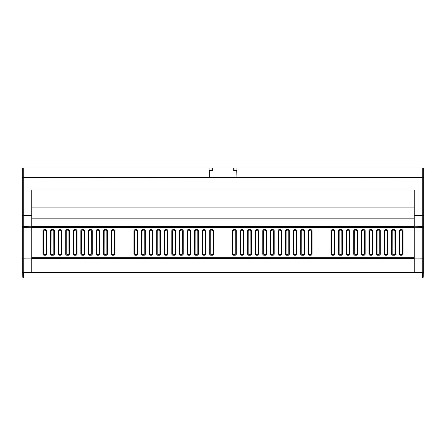 <?xml version="1.0" encoding="UTF-8"?>
<svg xmlns="http://www.w3.org/2000/svg" width="446" height="446" viewBox="0 0 446 446"><rect width="100%" height="100%" fill="white"/><g stroke="black" fill="none" stroke-linecap="round" stroke-linejoin="round"><path stroke-width="0.67" d="M233.409 255.24L233.916 254.683L232.985 253.746L233.916 254.683L234.825 254.683L235.756 253.746L235.722 231.05L234.786 230.119L233.955 230.119L233.024 231.05L232.985 253.746L232.477 254.309L232.477 230.56L233.409 229.623L235.332 229.623L236.269 230.56L236.269 254.309L235.332 255.24L233.409 255.24L232.477 254.309M265.654 229.623L265.108 230.119L266.045 231.05L265.108 230.119L264.277 230.119L263.346 231.05L263.307 253.746L264.244 254.683L265.147 254.683L266.078 253.746L266.045 231.05L266.591 230.56L266.591 254.309L265.654 255.24L263.731 255.24L262.8 254.309L262.8 230.56L263.731 229.623L265.654 229.623L266.591 230.56M209.731 230.56L210.278 231.05L211.214 230.119L210.278 231.05L210.244 253.746L211.175 254.683L212.084 254.683L213.015 253.746L212.976 231.05L212.045 230.119L211.214 230.119L210.668 229.623L212.591 229.623L213.523 230.56L213.523 254.309L212.591 255.24L210.668 255.24L209.731 254.309L209.731 230.56L210.668 229.623M77.069 254.309L76.561 253.746L75.63 254.683L76.561 253.746L76.528 231.05L75.591 230.119L74.761 230.119L73.824 231.05L73.791 253.746L74.722 254.683L75.63 254.683L76.138 255.24L74.214 255.24L73.278 254.309L73.278 230.56L74.214 229.623L76.138 229.623L77.069 230.56L77.069 254.309L76.138 255.24M311.564 253.746L311.525 231.05L310.594 230.119L309.764 230.119L308.827 231.05L308.794 253.746L309.725 254.683L310.633 254.683L311.564 253.746L312.072 254.309L311.141 255.24L309.217 255.24L308.281 254.309L308.281 230.56L309.217 229.623L311.141 229.623L312.072 230.56L312.072 254.309M331.573 231.05L331.534 253.746L332.465 254.683L333.374 254.683L334.305 253.746L334.271 231.05L333.335 230.119L332.504 230.119L331.573 231.05L331.027 230.56L331.958 229.623L333.881 229.623L334.818 230.56L334.818 254.309L333.881 255.24L331.958 255.24L331.027 254.309L331.027 230.56M339.15 231.05L339.116 253.746L340.047 254.683L340.956 254.683L341.887 253.746L341.853 231.05L340.917 230.119L340.086 230.119L339.15 231.05L338.609 230.56L339.54 229.623L341.463 229.623L342.394 230.56L342.394 254.309L341.463 255.24L339.54 255.24L338.609 254.309L338.609 230.56M346.732 231.05L346.698 253.746L347.629 254.683L348.532 254.683L349.469 253.746L349.43 231.05L348.499 230.119L347.668 230.119L346.732 231.05L346.185 230.56L347.122 229.623L349.045 229.623L349.976 230.56L349.976 254.309L349.045 255.24L347.122 255.24L346.185 254.309L346.185 230.56M354.314 231.05L354.28 253.746L355.211 254.683L356.114 254.683L357.045 253.746L357.012 231.05L356.075 230.119L355.25 230.119L354.314 231.05L353.767 230.56L354.698 229.623L356.627 229.623L357.558 230.56L357.558 254.309L356.627 255.24L354.698 255.24L353.767 254.309L353.767 230.56M361.896 231.05L361.857 253.746L362.793 254.683L363.696 254.683L364.627 253.746L364.594 231.05L363.657 230.119L362.827 230.119L361.896 231.05L361.349 230.56L362.28 229.623L364.204 229.623L365.14 230.56L365.14 254.309L364.204 255.24L362.28 255.24L361.349 254.309L361.349 230.56M369.472 231.05L369.439 253.746L370.37 254.683L371.278 254.683L372.209 253.746L372.176 231.05L371.239 230.119L370.409 230.119L369.472 231.05L368.931 230.56L369.862 229.623L371.786 229.623L372.722 230.56L372.722 254.309L371.786 255.24L369.862 255.24L368.931 254.309L368.931 230.56M377.054 231.05L377.021 253.746L377.952 254.683L378.86 254.683L379.791 253.746L379.752 231.05L378.821 230.119L377.991 230.119L377.054 231.05L376.508 230.56L377.444 229.623L379.368 229.623L380.299 230.56L380.299 254.309L379.368 255.24L377.444 255.24L376.508 254.309L376.508 230.56M384.636 231.05L384.603 253.746L385.534 254.683L386.437 254.683L387.368 253.746L387.334 231.05L386.403 230.119L385.573 230.119L384.636 231.05L384.09 230.56L385.026 229.623L386.95 229.623L387.881 230.56L387.881 254.309L386.95 255.24L385.026 255.24L384.09 254.309L384.09 230.56M392.218 231.05L392.185 253.746L393.116 254.683L394.019 254.683L394.95 253.746L394.916 231.05L393.98 230.119L393.149 230.119L392.218 231.05L391.672 230.56L392.603 229.623L394.526 229.623L395.463 230.56L395.463 254.309L394.526 255.24L392.603 255.24L391.672 254.309L391.672 230.56M399.8 231.05L399.761 253.746L400.692 254.683L401.601 254.683L402.532 253.746L402.498 231.05L401.562 230.119L400.731 230.119L399.8 231.05L399.254 230.56L400.185 229.623L402.108 229.623L403.045 230.56L403.045 254.309L402.108 255.24L400.185 255.24L399.254 254.309L399.254 230.56M240.6 231.05L240.567 253.746L241.498 254.683L242.407 254.683L243.338 253.746L243.304 231.05L242.368 230.119L241.537 230.119L240.6 231.05L240.054 230.56L240.991 229.623L242.914 229.623L243.845 230.56L243.845 254.309L242.914 255.24L240.991 255.24L240.054 254.309L240.054 230.56M248.182 231.05L248.149 253.746L249.08 254.683L249.983 254.683L250.92 253.746L250.881 231.05L249.95 230.119L249.119 230.119L248.182 231.05L247.636 230.56L248.573 229.623L250.496 229.623L251.427 230.56L251.427 254.309L250.496 255.24L248.573 255.24L247.636 254.309L247.636 230.56M255.764 231.05L255.731 253.746L256.662 254.683L257.565 254.683L258.496 253.746L258.463 231.05L257.526 230.119L256.701 230.119L255.764 231.05L255.218 230.56L256.149 229.623L258.078 229.623L259.009 230.56L259.009 254.309L258.078 255.24L256.149 255.24L255.218 254.309L255.218 230.56M270.923 231.05L270.889 253.746L271.82 254.683L272.729 254.683L273.66 253.746L273.627 231.05L272.69 230.119L271.859 230.119L270.923 231.05L270.382 230.56L271.313 229.623L273.236 229.623L274.167 230.56L274.167 254.309L273.236 255.24L271.313 255.24L270.382 254.309L270.382 230.56M278.505 231.05L278.471 253.746L279.402 254.683L280.311 254.683L281.242 253.746L281.203 231.05L280.272 230.119L279.441 230.119L278.505 231.05L277.958 230.56L278.895 229.623L280.818 229.623L281.749 230.56L281.749 254.309L280.818 255.24L278.895 255.24L277.958 254.309L277.958 230.56M286.087 231.05L286.053 253.746L286.984 254.683L287.887 254.683L288.818 253.746L288.785 231.05L287.854 230.119L287.023 230.119L286.087 231.05L285.54 230.56L286.477 229.623L288.4 229.623L289.331 230.56L289.331 254.309L288.4 255.24L286.477 255.24L285.54 254.309L285.54 230.56M293.669 231.05L293.63 253.746L294.566 254.683L295.469 254.683L296.4 253.746L296.367 231.05L295.43 230.119L294.6 230.119L293.669 231.05L293.122 230.56L294.053 229.623L295.977 229.623L296.913 230.56L296.913 254.309L295.977 255.24L294.053 255.24L293.122 254.309L293.122 230.56M301.251 231.05L301.212 253.746L302.143 254.683L303.051 254.683L303.982 253.746L303.949 231.05L303.012 230.119L302.182 230.119L301.251 231.05L300.704 230.56L301.635 229.623L303.559 229.623L304.495 230.56L304.495 254.309L303.559 255.24L301.635 255.24L300.704 254.309L300.704 230.56M202.696 231.05L202.662 253.746L203.593 254.683L204.502 254.683L205.433 253.746L205.4 231.05L204.463 230.119L203.632 230.119L202.696 231.05L202.155 230.56L203.086 229.623L205.009 229.623L205.946 230.56L205.946 254.309L205.009 255.24L203.086 255.24L202.155 254.309L202.155 230.56M195.119 231.05L195.08 253.746L196.017 254.683L196.92 254.683L197.851 253.746L197.818 231.05L196.881 230.119L196.05 230.119L195.119 231.05L194.573 230.56L195.504 229.623L197.427 229.623L198.364 230.56L198.364 254.309L197.427 255.24L195.504 255.24L194.573 254.309L194.573 230.56M187.537 231.05L187.504 253.746L188.435 254.683L189.338 254.683L190.269 253.746L190.236 231.05L189.299 230.119L188.474 230.119L187.537 231.05L186.991 230.56L187.922 229.623L189.851 229.623L190.782 230.56L190.782 254.309L189.851 255.24L187.922 255.24L186.991 254.309L186.991 230.56M179.955 231.05L179.922 253.746L180.853 254.683L181.756 254.683L182.693 253.746L182.654 231.05L181.723 230.119L180.892 230.119L179.955 231.05L179.409 230.56L180.346 229.623L182.269 229.623L183.2 230.56L183.2 254.309L182.269 255.24L180.346 255.24L179.409 254.309L179.409 230.56M172.373 231.05L172.34 253.746L173.271 254.683L174.18 254.683L175.111 253.746L175.077 231.05L174.141 230.119L173.31 230.119L172.373 231.05L171.833 230.56L172.764 229.623L174.687 229.623L175.618 230.56L175.618 254.309L174.687 255.24L172.764 255.24L171.833 254.309L171.833 230.56M164.797 231.05L164.758 253.746L165.689 254.683L166.598 254.683L167.529 253.746L167.495 231.05L166.559 230.119L165.728 230.119L164.797 231.05L164.251 230.56L165.182 229.623L167.105 229.623L168.042 230.56L168.042 254.309L167.105 255.24L165.182 255.24L164.251 254.309L164.251 230.56M157.215 231.05L157.182 253.746L158.113 254.683L159.016 254.683L159.947 253.746L159.913 231.05L158.977 230.119L158.146 230.119L157.215 231.05L156.669 230.56L157.6 229.623L159.523 229.623L160.46 230.56L160.46 254.309L159.523 255.24L157.6 255.24L156.669 254.309L156.669 230.56M149.633 231.05L149.6 253.746L150.531 254.683L151.434 254.683L152.37 253.746L152.331 231.05L151.4 230.119L150.57 230.119L149.633 231.05L149.087 230.56L150.023 229.623L151.947 229.623L152.878 230.56L152.878 254.309L151.947 255.24L150.023 255.24L149.087 254.309L149.087 230.56M142.051 231.05L142.018 253.746L142.949 254.683L143.857 254.683L144.788 253.746L144.749 231.05L143.818 230.119L142.988 230.119L142.051 231.05L141.505 230.56L142.441 229.623L144.365 229.623L145.296 230.56L145.296 254.309L144.365 255.24L142.441 255.24L141.505 254.309L141.505 230.56M134.475 231.05L134.436 253.746L135.367 254.683L136.275 254.683L137.206 253.746L137.173 231.05L136.236 230.119L135.406 230.119L134.475 231.05L133.928 230.56L134.859 229.623L136.783 229.623L137.719 230.56L137.719 254.309L136.783 255.24L134.859 255.24L133.928 254.309L133.928 230.56M111.729 231.05L111.695 253.746L112.626 254.683L113.535 254.683L114.466 253.746L114.427 231.05L113.496 230.119L112.665 230.119L111.729 231.05L111.182 230.56L112.119 229.623L114.042 229.623L114.973 230.56L114.973 254.309L114.042 255.24L112.119 255.24L111.182 254.309L111.182 230.56M104.147 231.05L104.113 253.746L105.044 254.683L105.953 254.683L106.884 253.746L106.85 231.05L105.914 230.119L105.083 230.119L104.147 231.05L103.606 230.56L104.537 229.623L106.46 229.623L107.391 230.56L107.391 254.309L106.46 255.24L104.537 255.24L103.606 254.309L103.606 230.56M96.57 231.05L96.531 253.746L97.468 254.683L98.371 254.683L99.302 253.746L99.268 231.05L98.332 230.119L97.501 230.119L96.57 231.05L96.024 230.56L96.955 229.623L98.878 229.623L99.815 230.56L99.815 254.309L98.878 255.24L96.955 255.24L96.024 254.309L96.024 230.56M88.988 231.05L88.955 253.746L89.886 254.683L90.789 254.683L91.72 253.746L91.686 231.05L90.75 230.119L89.925 230.119L88.988 231.05L88.442 230.56L89.373 229.623L91.302 229.623L92.233 230.56L92.233 254.309L91.302 255.24L89.373 255.24L88.442 254.309L88.442 230.56M81.406 231.05L81.373 253.746L82.304 254.683L83.207 254.683L84.143 253.746L84.104 231.05L83.173 230.119L82.343 230.119L81.406 231.05L80.86 230.56L81.796 229.623L83.72 229.623L84.651 230.56L84.651 254.309L83.72 255.24L81.796 255.24L80.86 254.309L80.86 230.56M66.248 231.05L66.209 253.746L67.14 254.683L68.048 254.683L68.979 253.746L68.946 231.05L68.009 230.119L67.179 230.119L66.248 231.05L65.701 230.56L66.632 229.623L68.556 229.623L69.492 230.56L69.492 254.309L68.556 255.24L66.632 255.24L65.701 254.309L65.701 230.56M58.666 231.05L58.632 253.746L59.563 254.683L60.466 254.683L61.397 253.746L61.364 231.05L60.427 230.119L59.597 230.119L58.666 231.05L58.119 230.56L59.05 229.623L60.974 229.623L61.91 230.56L61.91 254.309L60.974 255.24L59.05 255.24L58.119 254.309L58.119 230.56M51.084 231.05L51.05 253.746L51.981 254.683L52.884 254.683L53.815 253.746L53.782 231.05L52.851 230.119L52.02 230.119L51.084 231.05L50.537 230.56L51.474 229.623L53.397 229.623L54.328 230.56L54.328 254.309L53.397 255.24L51.474 255.24L50.537 254.309L50.537 230.56M43.502 231.05L43.468 253.746L44.399 254.683L45.308 254.683L46.239 253.746L46.2 231.05L45.269 230.119L44.438 230.119L43.502 231.05L42.955 230.56L43.892 229.623L45.815 229.623L46.746 230.56L46.746 254.309L45.815 255.24L43.892 255.24L42.955 254.309L42.955 230.56M209.068 177.514L23.248 177.346L23.248 215.418L22.3 215.418L22.3 168.984A0.948 0.948 0 0 1 23.248 168.036L212.302 168.036L212.302 170.69L209.269 170.69L209.269 177.514L236.932 177.514L236.748 170.69L233.715 170.69L233.715 168.036L422.752 168.036A0.948 0.948 0 0 1 423.7 168.984L423.7 272.372L22.3 272.372L22.3 215.418L23.231 215.418L22.3 215.418L22.3 257.911L23.231 258.858L23.231 272.372M414.223 272.372L414.223 190.024L31.777 190.024L414.223 190.024M23.231 227.588L22.3 226.64A0.948 0.948 0 0 0 23.231 227.588L23.231 257.927L31.777 258.078L31.777 259.009L31.777 227.733L23.231 227.588L23.231 226.652L31.777 226.802L31.777 227.36L414.223 227.36L414.223 226.802L422.769 226.652L422.769 215.418L423.7 215.418L422.769 215.418M414.223 259.009L414.223 258.078L422.769 257.927L422.769 258.858L414.223 259.009M422.769 272.372L422.769 258.858L423.7 257.911L422.769 257.927L422.769 227.588L414.223 227.733M31.777 218.83L414.223 218.83M31.777 258.63L414.223 258.63M23.61 272.378L23.727 277.964L422.273 277.964L422.39 272.372L22.662 272.383L22.785 277.038L22.662 272.383M414.223 207.078L31.777 207.078M423.215 277.038L423.338 272.372L423.215 277.038A0.948 0.948 0 0 1 422.273 277.964M31.777 272.372L31.777 259.009L23.231 258.858A0.948 0.948 0 0 1 22.3 257.911A0.948 0.948 0 0 0 23.231 258.858L23.231 257.927L22.3 257.911M31.777 227.733L31.777 190.024M23.727 277.964A0.948 0.948 0 0 1 22.785 277.038M422.769 258.858A0.948 0.948 0 0 0 423.7 257.911A0.948 0.948 0 0 1 422.769 258.858M422.769 227.588L423.7 226.64L422.769 226.652L422.769 227.588A0.948 0.948 0 0 0 423.7 226.64A0.948 0.948 0 0 1 422.769 227.588M23.248 215.418L31.777 215.418M423.7 215.418L414.223 215.418M236.932 177.514L236.932 168.064L234.089 168.064L234.089 170.311L236.932 170.311M209.068 177.346L209.068 168.064L211.911 168.036M423.7 195.515L423.7 177.363L236.932 177.346M22.3 178.461L22.3 168.984A0.948 0.948 0 0 1 23.248 168.036L23.248 177.346L22.3 177.363L22.3 195.515M209.068 170.311L211.911 170.311L211.911 168.064M233.715 168.036L212.302 168.036M236.748 170.311L236.748 170.69M233.715 170.026L234.089 170.026M75.263 168.036L53.843 168.036M392.134 168.036L370.721 168.036M31.777 226.434L414.223 226.434M31.777 257.704L414.223 257.704M23.231 215.418L23.231 226.652L22.3 226.64M423.338 272.383L422.39 272.378M46.746 230.56L46.2 231.05M46.239 253.746L46.746 254.309M44.399 254.683L43.892 255.24M45.815 255.24L45.308 254.683M42.955 254.309L43.468 253.746M45.269 230.119L45.815 229.623M43.892 229.623L44.438 230.119M54.328 230.56L53.782 231.05M53.815 253.746L54.328 254.309M51.981 254.683L51.474 255.24M53.397 255.24L52.884 254.683M50.537 254.309L51.05 253.746M52.851 230.119L53.397 229.623M51.474 229.623L52.02 230.119M61.91 230.56L61.364 231.05M61.397 253.746L61.91 254.309M59.563 254.683L59.05 255.24M60.974 255.24L60.466 254.683M58.119 254.309L58.632 253.746M60.427 230.119L60.974 229.623M59.05 229.623L59.597 230.119M69.492 230.56L68.946 231.05M68.979 253.746L69.492 254.309M67.14 254.683L66.632 255.24M68.556 255.24L68.048 254.683M65.701 254.309L66.209 253.746M68.009 230.119L68.556 229.623M66.632 229.623L67.179 230.119M77.069 230.56L76.528 231.05M74.722 254.683L74.214 255.24M73.824 231.05L73.278 230.56M73.278 254.309L73.791 253.746M75.591 230.119L76.138 229.623M74.214 229.623L74.761 230.119M84.651 230.56L84.104 231.05M84.143 253.746L84.651 254.309M82.304 254.683L81.796 255.24M83.72 255.24L83.207 254.683M80.86 254.309L81.373 253.746M83.173 230.119L83.72 229.623M81.796 229.623L82.343 230.119M92.233 230.56L91.686 231.05M91.72 253.746L92.233 254.309M89.886 254.683L89.373 255.24M91.302 255.24L90.789 254.683M88.442 254.309L88.955 253.746M90.75 230.119L91.302 229.623M89.373 229.623L89.925 230.119M99.815 230.56L99.268 231.05M99.302 253.746L99.815 254.309M97.468 254.683L96.955 255.24M98.878 255.24L98.371 254.683M96.024 254.309L96.531 253.746M98.332 230.119L98.878 229.623M96.955 229.623L97.501 230.119M107.391 230.56L106.85 231.05M106.884 253.746L107.391 254.309M105.044 254.683L104.537 255.24M106.46 255.24L105.953 254.683M103.606 254.309L104.113 253.746M105.914 230.119L106.46 229.623M104.537 229.623L105.083 230.119M114.973 230.56L114.427 231.05M114.466 253.746L114.973 254.309M112.626 254.683L112.119 255.24M114.042 255.24L113.535 254.683M111.182 254.309L111.695 253.746M113.496 230.119L114.042 229.623M112.119 229.623L112.665 230.119M137.719 230.56L137.173 231.05M137.206 253.746L137.719 254.309M135.367 254.683L134.859 255.24M136.783 255.24L136.275 254.683M133.928 254.309L134.436 253.746M134.859 229.623L135.406 230.119M136.236 230.119L136.783 229.623M145.296 230.56L144.749 231.05M144.788 253.746L145.296 254.309M142.949 254.683L142.441 255.24M144.365 255.24L143.857 254.683M141.505 254.309L142.018 253.746M142.441 229.623L142.988 230.119M143.818 230.119L144.365 229.623M152.878 230.56L152.331 231.05M152.37 253.746L152.878 254.309M150.531 254.683L150.023 255.24M151.947 255.24L151.434 254.683M149.087 254.309L149.6 253.746M150.023 229.623L150.57 230.119M151.4 230.119L151.947 229.623M160.46 230.56L159.913 231.05M159.947 253.746L160.46 254.309M158.113 254.683L157.6 255.24M159.523 255.24L159.016 254.683M156.669 254.309L157.182 253.746M157.6 229.623L158.146 230.119M158.977 230.119L159.523 229.623M168.042 230.56L167.495 231.05M167.529 253.746L168.042 254.309M165.689 254.683L165.182 255.24M167.105 255.24L166.598 254.683M164.251 254.309L164.758 253.746M165.182 229.623L165.728 230.119M166.559 230.119L167.105 229.623M175.618 230.56L175.077 231.05M175.111 253.746L175.618 254.309M173.271 254.683L172.764 255.24M174.687 255.24L174.18 254.683M171.833 254.309L172.34 253.746M172.764 229.623L173.31 230.119M174.141 230.119L174.687 229.623M183.2 230.56L182.654 231.05M182.693 253.746L183.2 254.309M180.853 254.683L180.346 255.24M182.269 255.24L181.756 254.683M179.409 254.309L179.922 253.746M180.346 229.623L180.892 230.119M181.723 230.119L182.269 229.623M190.782 230.56L190.236 231.05M190.269 253.746L190.782 254.309M188.435 254.683L187.922 255.24M189.851 255.24L189.338 254.683M186.991 254.309L187.504 253.746M187.922 229.623L188.474 230.119M189.299 230.119L189.851 229.623M198.364 230.56L197.818 231.05M197.851 253.746L198.364 254.309M196.017 254.683L195.504 255.24M197.427 255.24L196.92 254.683M194.573 254.309L195.08 253.746M195.504 229.623L196.05 230.119M196.881 230.119L197.427 229.623M205.946 230.56L205.4 231.05M205.433 253.746L205.946 254.309M203.593 254.683L203.086 255.24M205.009 255.24L204.502 254.683M202.155 254.309L202.662 253.746M203.086 229.623L203.632 230.119M204.463 230.119L205.009 229.623M213.523 230.56L212.976 231.05M213.015 253.746L213.523 254.309M211.175 254.683L210.668 255.24M212.591 255.24L212.084 254.683M209.731 254.309L210.244 253.746M212.045 230.119L212.591 229.623M304.495 230.56L303.949 231.05M303.982 253.746L304.495 254.309M303.559 255.24L303.051 254.683M302.143 254.683L301.635 255.24M300.704 254.309L301.212 253.746M303.012 230.119L303.559 229.623M301.635 229.623L302.182 230.119M296.913 230.56L296.367 231.05M296.4 253.746L296.913 254.309M295.977 255.24L295.469 254.683M294.566 254.683L294.053 255.24M293.122 254.309L293.63 253.746M295.43 230.119L295.977 229.623M294.053 229.623L294.6 230.119M289.331 230.56L288.785 231.05M288.818 253.746L289.331 254.309M286.984 254.683L286.477 255.24M288.4 255.24L287.887 254.683M285.54 254.309L286.053 253.746M287.854 230.119L288.4 229.623M286.477 229.623L287.023 230.119M281.749 230.56L281.203 231.05M281.242 253.746L281.749 254.309M280.818 255.24L280.311 254.683M279.402 254.683L278.895 255.24M277.958 254.309L278.471 253.746M280.272 230.119L280.818 229.623M278.895 229.623L279.441 230.119M274.167 230.56L273.627 231.05M273.66 253.746L274.167 254.309M271.82 254.683L271.313 255.24M273.236 255.24L272.729 254.683M270.382 254.309L270.889 253.746M272.69 230.119L273.236 229.623M271.313 229.623L271.859 230.119M266.078 253.746L266.591 254.309M264.244 254.683L263.731 255.24M265.654 255.24L265.147 254.683M263.346 231.05L262.8 230.56M262.8 254.309L263.307 253.746M263.731 229.623L264.277 230.119M259.009 230.56L258.463 231.05M258.496 253.746L259.009 254.309M256.662 254.683L256.149 255.24M258.078 255.24L257.565 254.683M255.218 254.309L255.731 253.746M257.526 230.119L258.078 229.623M256.149 229.623L256.701 230.119M251.427 230.56L250.881 231.05M250.92 253.746L251.427 254.309M249.08 254.683L248.573 255.24M250.496 255.24L249.983 254.683M247.636 254.309L248.149 253.746M249.95 230.119L250.496 229.623M248.573 229.623L249.119 230.119M243.845 230.56L243.304 231.05M243.338 253.746L243.845 254.309M242.914 255.24L242.407 254.683M241.498 254.683L240.991 255.24M240.054 254.309L240.567 253.746M242.368 230.119L242.914 229.623M240.991 229.623L241.537 230.119M236.269 230.56L235.722 231.05M235.756 253.746L236.269 254.309M235.332 255.24L234.825 254.683M233.024 231.05L232.477 230.56M234.786 230.119L235.332 229.623M233.409 229.623L233.955 230.119M403.045 230.56L402.498 231.05M402.532 253.746L403.045 254.309M400.692 254.683L400.185 255.24M402.108 255.24L401.601 254.683M399.254 254.309L399.761 253.746M400.185 229.623L400.731 230.119M401.562 230.119L402.108 229.623M395.463 230.56L394.916 231.05M394.95 253.746L395.463 254.309M394.526 255.24L394.019 254.683M393.116 254.683L392.603 255.24M391.672 254.309L392.185 253.746M392.603 229.623L393.149 230.119M393.98 230.119L394.526 229.623M387.881 230.56L387.334 231.05M387.368 253.746L387.881 254.309M385.534 254.683L385.026 255.24M386.95 255.24L386.437 254.683M384.09 254.309L384.603 253.746M385.026 229.623L385.573 230.119M386.403 230.119L386.95 229.623M380.299 230.56L379.752 231.05M379.791 253.746L380.299 254.309M379.368 255.24L378.86 254.683M377.952 254.683L377.444 255.24M376.508 254.309L377.021 253.746M377.444 229.623L377.991 230.119M378.821 230.119L379.368 229.623M372.722 230.56L372.176 231.05M372.209 253.746L372.722 254.309M370.37 254.683L369.862 255.24M371.786 255.24L371.278 254.683M368.931 254.309L369.439 253.746M369.862 229.623L370.409 230.119M371.239 230.119L371.786 229.623M365.14 230.56L364.594 231.05M364.627 253.746L365.14 254.309M364.204 255.24L363.696 254.683M362.793 254.683L362.28 255.24M361.349 254.309L361.857 253.746M362.28 229.623L362.827 230.119M363.657 230.119L364.204 229.623M357.558 230.56L357.012 231.05M357.045 253.746L357.558 254.309M356.627 255.24L356.114 254.683M355.211 254.683L354.698 255.24M353.767 254.309L354.28 253.746M354.698 229.623L355.25 230.119M356.075 230.119L356.627 229.623M349.976 230.56L349.43 231.05M349.469 253.746L349.976 254.309M347.629 254.683L347.122 255.24M349.045 255.24L348.532 254.683M346.185 254.309L346.698 253.746M347.122 229.623L347.668 230.119M348.499 230.119L349.045 229.623M342.394 230.56L341.853 231.05M341.887 253.746L342.394 254.309M340.047 254.683L339.54 255.24M341.463 255.24L340.956 254.683M338.609 254.309L339.116 253.746M339.54 229.623L340.086 230.119M340.917 230.119L341.463 229.623M334.818 230.56L334.271 231.05M334.305 253.746L334.818 254.309M333.881 255.24L333.374 254.683M332.465 254.683L331.958 255.24M331.027 254.309L331.534 253.746M331.958 229.623L332.504 230.119M333.335 230.119L333.881 229.623M308.827 231.05L308.281 230.56M308.281 254.309L308.794 253.746M310.594 230.119L311.141 229.623M309.217 229.623L309.764 230.119M312.072 230.56L311.525 231.05M309.725 254.683L309.217 255.24M311.141 255.24L310.633 254.683M234.089 168.739L233.715 168.739M212.302 168.739L211.911 168.739M422.752 215.418L422.752 168.036M23.248 168.739L22.3 168.984"/></g></svg>
